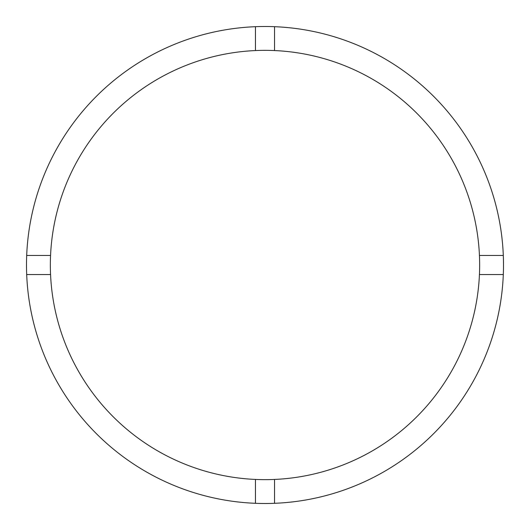 <?xml version="1.0" encoding="UTF-8"?>
<svg xmlns="http://www.w3.org/2000/svg" width="530" height="530" viewBox="0 0 530 530"><rect width="100%" height="100%" fill="white"/><g stroke="black" fill="none" stroke-linecap="round" stroke-linejoin="round"><path stroke-width="0.79" d="M274.54 479.438A214.65 214.65 0 0 0 479.438 255.46A214.65 214.65 0 0 0 274.54 50.562L274.54 26.692A238.5 238.5 0 0 0 26.692 274.54L50.562 274.54A214.65 214.65 0 0 0 274.54 479.438L274.54 503.308A238.5 238.5 0 0 0 503.308 255.46A238.5 238.5 0 0 0 274.54 26.692M255.46 26.692L255.46 50.562A214.65 214.65 0 0 0 50.562 274.54M50.562 255.46L26.692 255.46M503.308 255.46L479.438 255.46M479.438 274.54L503.308 274.54M255.46 479.438L255.46 503.308A238.5 238.5 0 0 0 274.54 503.308M26.692 274.54A238.5 238.5 0 0 0 255.46 503.308M274.54 50.562A214.65 214.65 0 0 0 255.46 50.562"/></g></svg>
